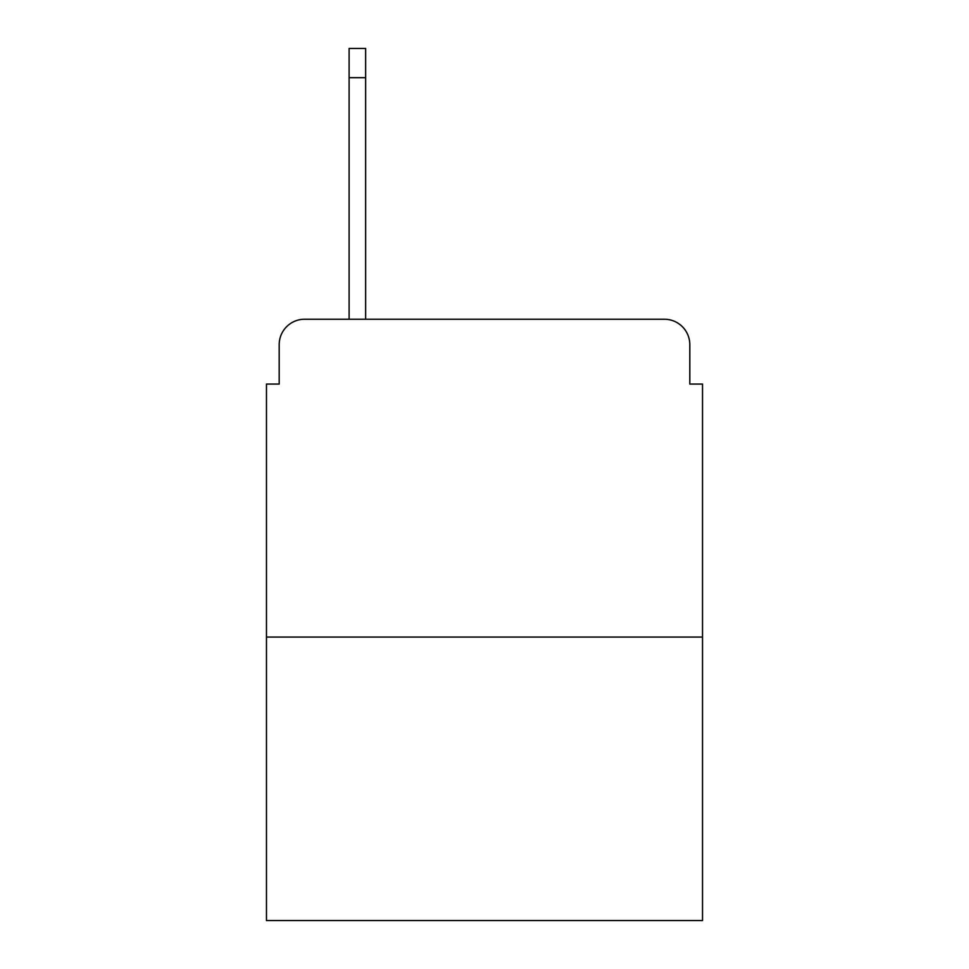 <?xml version="1.0" encoding="UTF-8"?>
<svg xmlns="http://www.w3.org/2000/svg" width="969" height="969" viewBox="0 0 969 969"><rect width="100%" height="100%" fill="white"/><g stroke="black" fill="none" stroke-linecap="round" stroke-linejoin="round"><path stroke-width="1.45" d="M279.193 344.661L279.193 384.063L279.193 344.661A25.424 25.424 0 0 1 304.617 319.237L349.106 319.237L349.106 48.45L365.64 48.45L365.64 319.237L385.335 319.237M702.525 637.057L266.475 637.057L266.475 920.55L702.525 920.55L702.525 384.063L689.807 384.063L689.807 344.661A25.424 25.424 0 0 0 664.383 319.237L304.617 319.237M266.475 637.057L266.475 384.063L279.193 384.063M583.665 319.237L664.383 319.237M689.807 384.063L689.807 344.661M349.106 77.69L365.64 77.69"/></g></svg>
